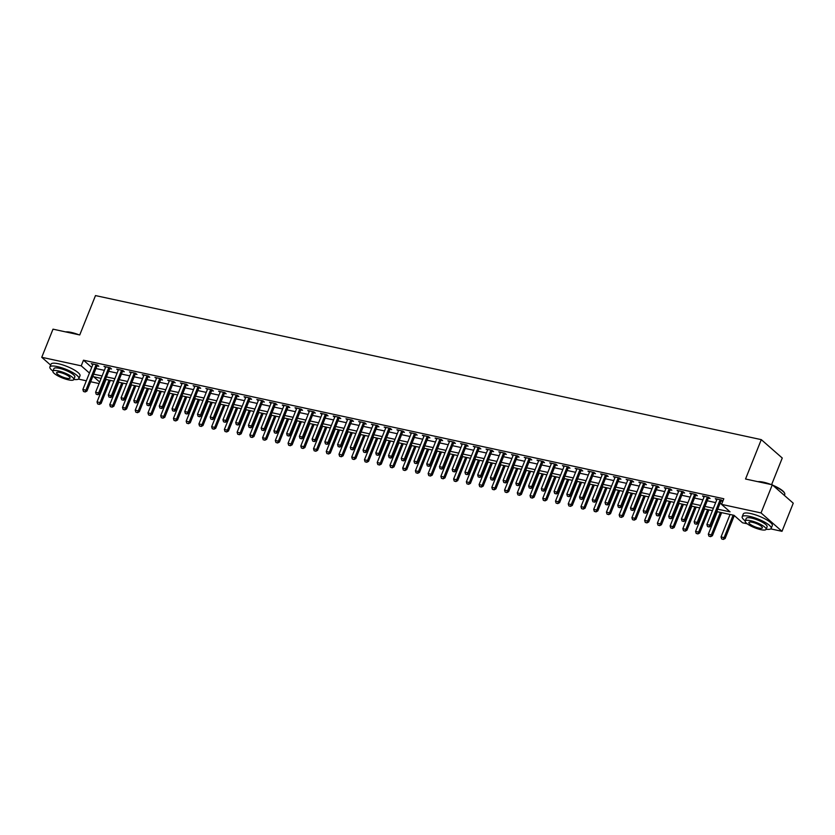 <?xml version="1.0" encoding="UTF-8"?>
<svg xmlns="http://www.w3.org/2000/svg" width="835" height="835" viewBox="0 0 835 835"><rect width="100%" height="100%" fill="white"/><g stroke="black" fill="none" stroke-linecap="round" stroke-linejoin="round"><path stroke-width="1.25" d="M771.603 484.655L782.259 458.029L761.29 439.638L95.493 295.58L79.743 334.95L53.002 329.167L41.75 357.296L81.225 365.834L89.449 373.047M761.29 439.638L745.54 479.008L772.291 484.801L793.25 503.192L781.998 531.321L770.736 528.879M747.231 523.795L742.524 522.783L734.017 515.32L716.764 511.584M99.083 383.557L90.671 381.741M86.339 380.802L78.448 379.09M717.724 509.173L730.061 511.845L721.555 504.382L723.809 498.756L83.479 360.209L91.693 367.421M95.952 368.527L104.365 370.343M108.686 371.283L117.098 373.099M121.419 374.038L129.832 375.854M134.153 376.794L142.566 378.61M146.887 379.549L155.3 381.365M159.631 382.305L168.033 384.121M172.365 385.06L180.777 386.876M185.099 387.816L193.511 389.632M197.832 390.571L206.245 392.387M210.566 393.327L218.979 395.143M223.3 396.082L231.712 397.898M236.034 398.838L244.446 400.654M248.778 401.593L257.18 403.409M261.512 404.349L269.924 406.165M274.245 407.104L282.658 408.92M286.979 409.86L295.392 411.676M299.713 412.615L308.125 414.431M312.447 415.371L320.859 417.187M325.18 418.126L333.593 419.942M337.924 420.882L346.327 422.698M350.658 423.637L359.071 425.453M363.392 426.393L371.805 428.209M376.126 429.148L384.538 430.964M388.859 431.904L397.272 433.72M401.593 434.659L410.006 436.475M414.327 437.415L422.74 439.231M427.071 440.17L435.473 441.986M439.805 442.926L448.218 444.742M452.539 445.681L460.951 447.497M465.272 448.437L473.685 450.253M478.006 451.192L486.419 453.008M490.74 453.948L499.153 455.764M503.474 456.703L511.886 458.519M516.218 459.459L524.62 461.275M528.952 462.214L537.364 464.03M541.685 464.97L550.098 466.786M554.419 467.725L562.832 469.541M567.153 470.481L575.566 472.297M579.887 473.236L588.299 475.052M592.62 475.992L601.033 477.808M605.365 478.747L613.767 480.563M618.098 481.503L626.511 483.319M630.832 484.258L639.245 486.074M643.566 487.014L651.978 488.83M656.3 489.769L664.712 491.585M669.033 492.525L677.446 494.341M681.767 495.28L690.18 497.096M694.511 498.036L702.913 499.852M707.245 500.791L715.658 502.607M719.979 503.547L721.743 503.933M721.127 500.896L722.807 501.261L721.409 500.019L715.292 498.693L716.722 499.946M708.393 498.14L710.084 498.505L708.664 497.263L702.559 495.938L703.989 497.19M695.649 495.385L697.35 495.75L695.931 494.508L689.825 493.182L691.255 494.435M682.915 492.629L684.616 492.994L683.197 491.752L677.091 490.427L678.521 491.679M670.181 489.874L671.883 490.239L670.463 488.997L664.347 487.671L665.777 488.924M657.448 487.118L659.149 487.483L657.729 486.241L651.613 484.916L653.179 485.803M644.714 484.363L646.405 484.728L644.996 483.486L638.879 482.16L640.445 483.048M631.98 481.607L633.671 481.972L632.262 480.73L626.146 479.405L627.711 480.292M619.246 478.852L620.937 479.217L619.518 477.975L613.412 476.649L614.967 477.536M606.502 476.096L608.204 476.461L606.784 475.219L600.678 473.894L602.108 475.146M593.769 473.341L595.47 473.706L594.05 472.464L587.944 471.138L589.5 472.025M581.035 470.585L582.736 470.95L581.317 469.708L575.2 468.383L576.766 469.27M568.301 467.83L570.002 468.195L568.583 466.953L562.466 465.627L564.032 466.514M555.567 465.074L557.258 465.439L555.849 464.197L549.733 462.872L551.298 463.759M542.834 462.319L544.524 462.684L543.115 461.442L536.999 460.116L538.565 461.003M530.1 459.563L531.791 459.928L530.371 458.686L524.265 457.361L525.82 458.248M517.356 456.808L519.057 457.173L517.637 455.931L511.531 454.605L513.087 455.492M504.622 454.052L506.323 454.417L504.904 453.175L498.798 451.85L500.353 452.737M491.888 451.297L493.589 451.662L492.17 450.42L486.053 449.094L487.619 449.981M479.154 448.541L480.856 448.906L479.436 447.664L473.32 446.339L474.885 447.226M466.421 445.786L468.111 446.151L466.702 444.909L460.586 443.583L462.152 444.47M453.687 443.03L455.378 443.395L453.969 442.153L447.852 440.828L449.418 441.715M440.943 440.275L442.644 440.64L441.224 439.398L435.118 438.072L436.674 438.949M428.209 437.519L429.91 437.884L428.491 436.642L422.385 435.317L423.94 436.194M415.475 434.764L417.176 435.129L415.757 433.887L409.651 432.561L411.206 433.438M402.741 432.008L404.443 432.373L403.023 431.131L396.907 429.806L398.472 430.683M390.008 429.253L391.709 429.618L390.289 428.376L384.173 427.05L385.739 427.927M377.274 426.497L378.965 426.862L377.556 425.62L371.439 424.295L373.005 425.172M364.54 423.742L366.231 424.107L364.822 422.865L358.706 421.539L360.271 422.416M351.796 420.986L353.497 421.351L352.078 420.109L345.972 418.784L347.402 420.026M339.062 418.231L340.764 418.596L339.344 417.354L333.238 416.028L334.668 417.27M326.328 415.475L328.03 415.84L326.61 414.598L320.494 413.273L321.934 414.515M313.595 412.72L315.296 413.085L313.877 411.843L307.76 410.517L309.19 411.759M300.861 409.964L302.562 410.329L301.143 409.087L295.026 407.762L296.456 409.004M288.127 407.209L289.818 407.574L288.409 406.332L282.293 405.006L283.723 406.248M275.393 404.453L277.084 404.818L275.675 403.576L269.559 402.251L270.989 403.493M262.649 401.698L264.351 402.063L262.931 400.821L256.825 399.495L258.255 400.737M249.915 398.942L251.617 399.307L250.197 398.065L244.091 396.74L245.521 397.982M237.182 396.187L238.883 396.552L237.464 395.31L231.347 393.984L232.788 395.226M224.448 393.431L226.149 393.796L224.73 392.554L218.613 391.229L220.179 392.106M211.714 390.676L213.416 391.041L211.996 389.799L205.88 388.473L207.445 389.35M198.98 387.92L200.671 388.285L199.262 387.043L193.146 385.718L194.712 386.595M186.247 385.165L187.938 385.53L186.529 384.288L180.412 382.962L181.978 383.839M173.503 382.409L175.204 382.774L173.784 381.532L167.678 380.207L169.234 381.084M160.769 379.654L162.47 380.019L161.051 378.777L154.945 377.451L156.5 378.328M148.035 376.898L149.736 377.263L148.317 376.021L142.201 374.696L143.766 375.573M135.301 374.143L137.003 374.508L135.583 373.266L129.467 371.94L131.032 372.817M122.568 371.387L124.269 371.752L122.849 370.51L116.733 369.185L118.299 370.062M109.834 368.632L111.525 368.997L110.116 367.755L103.999 366.429L105.565 367.306M97.1 365.876L98.791 366.241L97.382 364.999L91.265 363.674L92.821 364.551M772.291 484.801L761.04 512.93L781.998 531.321M50.632 365.093L41.75 357.296M83.479 360.209L81.225 365.834M721.555 504.382L761.04 512.93M93.697 374.153L102.11 375.969M106.431 376.909L114.844 378.725M119.175 379.664L127.578 381.48M131.909 382.42L140.322 384.236M144.643 385.175L153.055 386.991M157.377 387.931L165.789 389.747M170.11 390.686L178.523 392.502M182.844 393.442L191.257 395.258M195.578 396.197L203.99 398.013M208.322 398.953L216.724 400.769M221.056 401.708L229.468 403.524M233.79 404.464L242.202 406.28M246.523 407.219L254.936 409.035M259.257 409.975L267.67 411.791M271.991 412.73L280.403 414.546M284.725 415.486L293.137 417.302M297.469 418.241L305.871 420.057M310.202 420.997L318.615 422.813M322.936 423.752L331.349 425.568M335.67 426.508L344.083 428.324M348.404 429.263L356.816 431.079M361.137 432.019L369.55 433.835M373.871 434.774L382.284 436.59M386.615 437.53L395.018 439.346M399.349 440.285L407.762 442.101M412.083 443.041L420.496 444.857M424.817 445.796L433.229 447.612M437.55 448.552L445.963 450.368M450.284 451.307L458.697 453.123M463.018 454.063L471.431 455.879M475.762 456.818L484.164 458.634M488.496 459.574L496.908 461.39M501.23 462.329L509.642 464.145M513.963 465.085L522.376 466.901M526.697 467.84L535.11 469.656M539.431 470.596L547.843 472.412M552.165 473.351L560.577 475.167M564.909 476.107L573.311 477.923M577.643 478.862L586.055 480.678M590.376 481.618L598.789 483.434M603.11 484.373L611.523 486.189M615.844 487.129L624.256 488.945M628.578 489.884L636.99 491.7M641.311 492.64L649.724 494.456M654.055 495.395L662.458 497.211M666.789 498.151L675.202 499.967M679.523 500.906L687.936 502.722M692.257 503.662L700.669 505.478M704.99 506.417L713.403 508.233M101.15 378.391L93.697 376.773L99.689 382.033M712.443 510.655L704.03 508.828M699.699 507.899L691.297 506.073M686.965 505.144L678.552 503.317M674.231 502.388L665.819 500.562M661.497 499.633L653.085 497.806M648.764 496.877L640.351 495.051M636.03 494.122L627.617 492.295M623.296 491.366L614.884 489.54M610.552 488.611L602.15 486.784M597.818 485.855L589.406 484.029M585.084 483.1L576.672 481.273M572.351 480.344L563.938 478.518M559.617 477.589L551.204 475.762M546.883 474.833L538.471 473.007M534.149 472.078L525.737 470.251M521.405 469.322L513.003 467.496M508.672 466.567L500.259 464.74M495.938 463.811L487.525 461.985M483.204 461.056L474.791 459.229M470.47 458.3L462.058 456.474M457.737 455.545L449.324 453.718M445.003 452.789L436.59 450.963M432.259 450.034L423.856 448.207M419.525 447.278L411.112 445.452M406.791 444.523L398.378 442.696M394.057 441.767L385.645 439.941M381.324 439.012L372.911 437.185M368.59 436.256L360.177 434.43M355.856 433.501L347.443 431.674M343.112 430.745L334.71 428.919M330.378 427.99L321.966 426.163M317.644 425.234L309.232 423.408M304.911 422.479L296.498 420.652M292.177 419.723L283.764 417.897M279.443 416.968L271.031 415.141M266.709 414.212L258.297 412.386M253.965 411.457L245.563 409.63M241.231 408.701L232.819 406.875M228.498 405.946L220.085 404.119M215.764 403.19L207.351 401.364M203.03 400.435L194.618 398.608M190.296 397.679L181.884 395.853M177.563 394.924L169.15 393.097M164.819 392.168L156.416 390.342M152.085 389.413L143.672 387.586M139.351 386.657L130.938 384.831M126.617 383.902L118.205 382.075M113.884 381.146L105.471 379.32M707.495 526.509L709.197 526.989L707.495 526.509L706.89 524.516L716.795 499.758A1.252 0.992 -48.7 0 0 716.879 499.413L716.921 499.048M720.271 499.768L720.031 500.092A1.252 0.992 -48.7 0 0 719.853 500.426L709.948 525.173L710.971 526.071L709.197 526.989M721.628 500.207L721.054 500.99A1.252 0.992 -48.7 0 0 720.866 501.313L710.971 526.071M706.89 524.516L709.948 525.173L709.03 526.843M730.051 514.464L721.054 536.947L724.112 537.604L733.109 515.122M723.193 539.274L721.659 538.94L723.36 539.42L724.112 537.604L725.135 538.502L734.309 515.571M721.054 536.947L721.659 538.94M723.36 539.42L725.135 538.502M694.762 523.754L696.463 524.234L694.762 523.754L694.156 521.76L704.062 497.002A1.252 0.992 -48.7 0 0 704.145 496.658L704.187 496.293M707.537 497.013L707.297 497.336A1.252 0.992 -48.7 0 0 707.109 497.67L697.215 522.418L698.237 523.315L696.463 524.234M708.894 497.451L708.32 498.234A1.252 0.992 -48.7 0 0 708.132 498.558L698.237 523.315M694.156 521.76L697.215 522.418L696.286 524.088M682.028 520.998L683.729 521.478L682.028 520.998L681.423 519.005L691.328 494.247A1.252 0.992 -48.7 0 0 691.411 493.902L691.453 493.537M694.803 494.257L694.563 494.581A1.252 0.992 -48.7 0 0 694.376 494.915L684.481 519.662L685.504 520.56L683.729 521.478M696.15 494.696L695.586 495.479A1.252 0.992 -48.7 0 0 695.398 495.802L685.504 520.56M681.423 519.005L684.481 519.662L683.552 521.332M669.294 518.243L670.985 518.723L669.294 518.243L668.689 516.249L678.584 491.491A1.252 0.992 -48.7 0 0 678.678 491.147L678.719 490.782M682.059 491.502L681.83 491.825A1.252 0.992 -48.7 0 0 681.642 492.159L671.747 516.907L672.759 517.804L670.985 518.723M683.416 491.94L682.853 492.723A1.252 0.992 -48.7 0 0 682.665 493.047L672.759 517.804M668.689 516.249L671.747 516.907L670.818 518.577M717.317 511.709L708.32 534.191L711.378 534.849L720.375 512.366M710.46 536.519L708.925 536.185L710.627 536.665L711.378 534.849L712.401 535.746L721.638 512.638M708.32 534.191L708.925 536.185M710.627 536.665L712.401 535.746M704.583 508.953L695.586 531.436L698.644 532.093L707.631 509.611M697.716 533.763L696.192 533.429L697.893 533.909L698.644 532.093L699.667 532.991L708.905 509.882M695.586 531.436L696.192 533.429M697.893 533.909L699.667 532.991M691.839 506.198L682.853 528.68L685.911 529.338L694.897 506.855M684.982 531.008L683.458 530.674L685.159 531.154L685.911 529.338L686.934 530.235L696.171 507.127M682.853 528.68L683.458 530.674M685.159 531.154L686.934 530.235M656.56 515.487L658.251 515.967L656.56 515.487L655.955 513.494L665.85 488.736A1.252 0.992 -48.7 0 0 665.944 488.392L665.975 488.026M669.326 488.746L669.096 489.07A1.252 0.992 -48.7 0 0 668.908 489.404L659.013 514.151L660.026 515.049L658.251 515.967M670.682 489.185L670.108 489.968A1.252 0.992 -48.7 0 0 669.931 490.291L660.026 515.049M655.955 513.494L659.013 514.151L658.084 515.821M679.106 503.442L670.119 525.925L673.177 526.582L682.164 504.1M672.248 528.252L670.724 527.918L672.415 528.398L673.177 526.582L674.189 527.48L683.437 504.371M670.119 525.925L670.724 527.918M672.415 528.398L674.189 527.48M757.94 481.691A15.249 3.726 21.8 0 1 763.482 482.202A15.249 3.726 21.8 0 1 771.133 484.55M772.74 485.198A15.249 3.726 21.8 0 1 784.441 492.869A15.249 3.726 21.8 0 1 784.535 493.088M784.368 495.395L784.764 494.404A15.625 3.82 -158.2 0 0 784.649 493.318A15.625 3.82 -158.2 0 0 773.398 485.772M769.244 484.143A15.625 3.82 -158.2 0 0 763.18 482.39A15.625 3.82 -158.2 0 0 758.441 481.805M766.123 529.213A15.625 3.82 -158.2 0 0 771.175 528.378A15.625 3.82 -158.2 0 0 764.662 522.136A15.625 3.82 -158.2 0 0 749.59 516.364A15.625 3.82 -158.2 0 0 742.169 516.781A15.625 3.82 -158.2 0 0 745.248 520.863M771.175 528.378L772.302 525.57A15.625 3.82 -158.2 0 0 765.789 519.318A15.625 3.82 -158.2 0 0 750.717 513.546A15.625 3.82 -158.2 0 0 743.296 513.963L742.169 516.781M745.196 520.988L746.229 518.399A11.241 2.745 21.8 0 1 751.573 518.107A11.241 2.745 21.8 0 1 762.418 522.261A11.241 2.745 21.8 0 1 767.115 526.749L766.081 529.338A11.241 2.745 -158.2 0 0 761.384 524.839A11.241 2.745 -158.2 0 0 750.54 520.696A11.241 2.745 -158.2 0 0 745.196 520.988A11.241 2.745 -158.2 0 0 749.882 525.486A11.241 2.745 -158.2 0 0 760.737 529.64A11.241 2.745 -158.2 0 0 766.081 529.338M752.345 522.282A7.244 1.774 -158.2 0 0 748.901 522.47A7.244 1.774 -158.2 0 0 751.928 525.372A7.244 1.774 -158.2 0 0 758.921 528.044A7.244 1.774 -158.2 0 0 762.365 527.856A7.244 1.774 -158.2 0 0 759.339 524.954A7.244 1.774 -158.2 0 0 752.345 522.282M65.652 331.902A15.249 3.726 21.8 0 1 71.194 332.403A15.249 3.726 21.8 0 1 78.845 334.762M76.956 334.355A15.625 3.82 -158.2 0 0 70.891 332.601A15.625 3.82 -158.2 0 0 66.153 332.017M73.835 379.424A15.625 3.82 -158.2 0 0 78.887 378.589A15.625 3.82 -158.2 0 0 72.374 372.337A15.625 3.82 -158.2 0 0 57.302 366.575A15.625 3.82 -158.2 0 0 49.881 366.983A15.625 3.82 -158.2 0 0 52.96 371.074M78.887 378.589L80.014 375.771A15.625 3.82 -158.2 0 0 73.501 369.529A15.625 3.82 -158.2 0 0 58.419 363.757A15.625 3.82 -158.2 0 0 51.008 364.175L49.881 366.983M52.908 371.199L53.941 368.611A11.241 2.745 21.8 0 1 59.285 368.308A11.241 2.745 21.8 0 1 70.13 372.462A11.241 2.745 21.8 0 1 74.826 376.961L73.793 379.549A11.241 2.745 -158.2 0 0 69.096 375.051A11.241 2.745 -158.2 0 0 58.252 370.897A11.241 2.745 -158.2 0 0 52.908 371.199A11.241 2.745 -158.2 0 0 57.594 375.698A11.241 2.745 -158.2 0 0 68.449 379.852A11.241 2.745 -158.2 0 0 73.793 379.549M60.057 372.493A7.244 1.774 -158.2 0 0 56.613 372.681A7.244 1.774 -158.2 0 0 59.64 375.583A7.244 1.774 -158.2 0 0 66.633 378.255A7.244 1.774 -158.2 0 0 70.077 378.067A7.244 1.774 -158.2 0 0 67.05 375.166A7.244 1.774 -158.2 0 0 60.057 372.493M643.816 512.732L645.518 513.212L643.816 512.732L643.221 510.738L653.116 485.98A1.252 0.992 -48.7 0 0 653.21 485.636L653.241 485.271M656.592 485.991L656.362 486.314A1.252 0.992 -48.7 0 0 656.174 486.648L646.269 511.396L647.292 512.293L645.518 513.212M657.949 486.429L657.375 487.212A1.252 0.992 -48.7 0 0 657.197 487.536L647.292 512.293M643.221 510.738L646.269 511.396L645.351 513.066M631.083 509.976L632.784 510.456L631.083 509.976L630.477 507.983L640.382 483.225A1.252 0.992 -48.7 0 0 640.466 482.88L640.508 482.515M643.858 483.235L643.618 483.559A1.252 0.992 -48.7 0 0 643.441 483.893L633.535 508.64L634.558 509.538L632.784 510.456M645.215 483.674L644.641 484.457A1.252 0.992 -48.7 0 0 644.453 484.78L634.558 509.538M630.477 507.983L633.535 508.64L632.617 510.31M618.349 507.221L620.05 507.701L618.349 507.221L617.743 505.227L627.649 480.469A1.252 0.992 -48.7 0 0 627.732 480.125L627.774 479.76M631.124 480.48L630.884 480.803A1.252 0.992 -48.7 0 0 630.707 481.137L620.802 505.885L621.824 506.782L620.05 507.701M632.481 480.918L631.907 481.701A1.252 0.992 -48.7 0 0 631.719 482.025L621.824 506.782M617.743 505.227L620.802 505.885L619.883 507.555M605.615 504.465L607.316 504.945L605.615 504.465L605.01 502.472L614.915 477.714A1.252 0.992 -48.7 0 0 614.998 477.37L615.04 477.004M618.391 477.724L618.15 478.048A1.252 0.992 -48.7 0 0 617.963 478.382L608.068 503.129L609.091 504.027L607.316 504.945M619.747 478.163L619.173 478.946A1.252 0.992 -48.7 0 0 618.985 479.269L609.091 504.027M605.01 502.472L608.068 503.129L607.139 504.799M592.881 501.71L594.583 502.19L592.881 501.71L592.276 499.716L602.181 474.958A1.252 0.992 -48.7 0 0 602.265 474.614L602.306 474.249M605.657 474.969L605.417 475.292A1.252 0.992 -48.7 0 0 605.229 475.626L595.334 500.374L596.357 501.271L594.583 502.19M607.003 475.407L606.44 476.19A1.252 0.992 -48.7 0 0 606.252 476.514L596.357 501.271M592.276 499.716L595.334 500.374L594.405 502.044M666.372 500.687L657.385 523.169L660.443 523.827L669.43 501.344M659.514 525.497L657.99 525.163L659.681 525.643L660.443 523.827L661.456 524.724L670.693 501.616M657.385 523.169L657.99 525.163M659.681 525.643L661.456 524.724M653.638 497.931L644.651 520.414L647.699 521.071L656.696 498.589M646.781 522.741L645.246 522.407L646.948 522.887L647.699 521.071L648.722 521.969L657.959 498.86M644.651 520.414L645.246 522.407M646.948 522.887L648.722 521.969M640.904 495.176L631.907 517.658L634.965 518.316L643.962 495.833M634.047 519.986L632.512 519.652L634.214 520.132L634.965 518.316L635.988 519.213L645.225 496.105M631.907 517.658L632.512 519.652M634.214 520.132L635.988 519.213M628.171 492.42L619.173 514.903L622.232 515.56L631.229 493.078M621.313 517.23L619.779 516.896L621.48 517.376L622.232 515.56L623.254 516.458L632.492 493.349M619.173 514.903L619.779 516.896M621.48 517.376L623.254 516.458M615.437 489.665L606.44 512.147L609.498 512.805L618.484 490.322M608.569 514.475L607.045 514.141L608.746 514.621L609.498 512.805L610.521 513.702L619.758 490.594M606.44 512.147L607.045 514.141M608.746 514.621L610.521 513.702M580.148 498.954L581.838 499.434L580.148 498.954L579.542 496.961L589.437 472.203A1.252 0.992 -48.7 0 0 589.531 471.858L589.573 471.493M592.913 472.213L592.683 472.537A1.252 0.992 -48.7 0 0 592.495 472.871L582.6 497.618L583.613 498.516L581.838 499.434M594.269 472.652L593.706 473.435A1.252 0.992 -48.7 0 0 593.518 473.758L583.613 498.516M579.542 496.961L582.6 497.618L581.671 499.288M602.693 486.909L593.706 509.392L596.764 510.049L605.751 487.567M595.835 511.719L594.311 511.385L596.013 511.865L596.764 510.049L597.787 510.947L607.024 487.838M593.706 509.392L594.311 511.385M596.013 511.865L597.787 510.947M567.414 496.199L569.105 496.679L567.414 496.199L566.808 494.205L576.703 469.447A1.252 0.992 -48.7 0 0 576.797 469.103L576.828 468.738M580.179 469.458L579.949 469.781A1.252 0.992 -48.7 0 0 579.761 470.115L569.867 494.863L570.879 495.76L569.105 496.679M581.536 469.896L580.962 470.679A1.252 0.992 -48.7 0 0 580.784 471.003L570.879 495.76M566.808 494.205L569.867 494.863L568.938 496.533M589.959 484.154L580.972 506.636L584.03 507.294L593.017 484.811M583.101 508.964L581.577 508.63L583.268 509.11L584.03 507.294L585.043 508.191L594.29 485.083M580.972 506.636L581.577 508.63M583.268 509.11L585.043 508.191M554.67 493.443L556.371 493.923L554.67 493.443L554.075 491.45L563.969 466.692A1.252 0.992 -48.7 0 0 564.063 466.347L564.095 465.982M567.445 466.702L567.216 467.026A1.252 0.992 -48.7 0 0 567.028 467.36L557.122 492.107L558.145 493.005L556.371 493.923M568.802 467.141L568.228 467.924A1.252 0.992 -48.7 0 0 568.05 468.247L558.145 493.005M554.075 491.45L557.122 492.107L556.204 493.777M577.225 481.398L568.238 503.881L571.297 504.538L580.283 482.056M570.368 506.208L568.844 505.874L570.535 506.354L571.297 504.538L572.309 505.436L581.546 482.327M568.238 503.881L568.844 505.874M570.535 506.354L572.309 505.436M541.936 490.688L543.637 491.168L541.936 490.688L541.33 488.694L551.236 463.936A1.252 0.992 -48.7 0 0 551.319 463.592L551.361 463.227M554.711 463.947L554.471 464.27A1.252 0.992 -48.7 0 0 554.294 464.604L544.389 489.352L545.412 490.249L543.637 491.168M556.068 464.385L555.494 465.168A1.252 0.992 -48.7 0 0 555.306 465.492L545.412 490.249M541.33 488.694L544.389 489.352L543.47 491.022M564.491 478.643L555.505 501.125L558.552 501.783L567.549 479.3M557.634 503.453L556.1 503.119L557.801 503.599L558.552 501.783L559.575 502.68L568.812 479.572M555.505 501.125L556.1 503.119M557.801 503.599L559.575 502.68M529.202 487.932L530.903 488.412L529.202 487.932L528.597 485.939L538.502 461.181A1.252 0.992 -48.7 0 0 538.585 460.836L538.627 460.471M541.978 461.191L541.738 461.515A1.252 0.992 -48.7 0 0 541.56 461.849L531.655 486.596L532.678 487.494L530.903 488.412M543.334 461.63L542.76 462.413A1.252 0.992 -48.7 0 0 542.573 462.736L532.678 487.494M528.597 485.939L531.655 486.596L530.736 488.266M551.758 475.887L542.76 498.37L545.819 499.027L554.816 476.545M544.9 500.697L543.366 500.363L545.067 500.843L545.819 499.027L546.841 499.925L556.079 476.816M542.76 498.37L543.366 500.363M545.067 500.843L546.841 499.925M516.468 485.177L518.17 485.657L516.468 485.177L515.863 483.183L525.768 458.425A1.252 0.992 -48.7 0 0 525.852 458.081L525.893 457.716M529.244 458.436L529.004 458.759A1.252 0.992 -48.7 0 0 528.816 459.093L518.921 483.841L519.944 484.738L518.17 485.657M530.601 458.874L530.027 459.657A1.252 0.992 -48.7 0 0 529.839 459.981L519.944 484.738M515.863 483.183L518.921 483.841L517.992 485.511M539.024 473.132L530.027 495.614L533.085 496.272L542.082 473.789M532.166 497.942L530.632 497.608L532.333 498.088L533.085 496.272L534.108 497.169L543.345 474.061M530.027 495.614L530.632 497.608M532.333 498.088L534.108 497.169M503.735 482.421L505.436 482.901L503.735 482.421L503.129 480.428L513.034 455.67A1.252 0.992 -48.7 0 0 513.118 455.325L513.16 454.96M516.51 455.68L516.27 456.004A1.252 0.992 -48.7 0 0 516.082 456.338L506.187 481.085L507.21 481.983L505.436 482.901M517.857 456.119L517.293 456.902A1.252 0.992 -48.7 0 0 517.105 457.225L507.21 481.983M503.129 480.428L506.187 481.085L505.258 482.755M491.001 479.666L492.692 480.146L491.001 479.666L490.395 477.672L500.29 452.914A1.252 0.992 -48.7 0 0 500.384 452.57L500.426 452.205M503.766 452.925L503.536 453.248A1.252 0.992 -48.7 0 0 503.348 453.582L493.454 478.33L494.466 479.227L492.692 480.146M505.123 453.363L504.559 454.146A1.252 0.992 -48.7 0 0 504.371 454.47L494.466 479.227M490.395 477.672L493.454 478.33L492.525 480M478.267 476.91L479.958 477.39L478.267 476.91L477.662 474.917L487.556 450.159A1.252 0.992 -48.7 0 0 487.65 449.814L487.682 449.449M491.032 450.169L490.803 450.493A1.252 0.992 -48.7 0 0 490.615 450.827L480.72 475.574L481.732 476.472L479.958 477.39M492.389 450.608L491.815 451.391A1.252 0.992 -48.7 0 0 491.638 451.714L481.732 476.472M477.662 474.917L480.72 475.574L479.791 477.244M465.523 474.155L467.224 474.635L465.523 474.155L464.928 472.161L474.823 447.403A1.252 0.992 -48.7 0 0 474.917 447.059L474.948 446.694M478.298 447.414L478.069 447.737A1.252 0.992 -48.7 0 0 477.881 448.071L467.976 472.819L468.999 473.716L467.224 474.635M479.655 447.852L479.081 448.635A1.252 0.992 -48.7 0 0 478.904 448.959L468.999 473.716M464.928 472.161L467.976 472.819L467.057 474.489M452.789 471.399L454.49 471.879L452.789 471.399L452.184 469.406L462.089 444.648A1.252 0.992 -48.7 0 0 462.173 444.303L462.214 443.938M465.565 444.658L465.325 444.982A1.252 0.992 -48.7 0 0 465.147 445.316L455.242 470.063L456.265 470.961L454.49 471.879M466.922 445.097L466.347 445.88A1.252 0.992 -48.7 0 0 466.16 446.203L456.265 470.961M452.184 469.406L455.242 470.063L454.323 471.733M440.055 468.644L441.757 469.124L440.055 468.644L439.45 466.65L449.355 441.892A1.252 0.992 -48.7 0 0 449.439 441.548L449.48 441.183M452.831 441.903L452.591 442.226A1.252 0.992 -48.7 0 0 452.413 442.56L442.508 467.308L443.531 468.205L441.757 469.124M454.188 442.341L453.614 443.124A1.252 0.992 -48.7 0 0 453.426 443.448L443.531 468.205M439.45 466.65L442.508 467.308L441.59 468.978M427.322 465.888L429.023 466.368L427.322 465.888L426.716 463.895L436.621 439.137A1.252 0.992 -48.7 0 0 436.705 438.792L436.747 438.427M440.097 439.147L439.857 439.471A1.252 0.992 -48.7 0 0 439.669 439.805L429.774 464.552L430.797 465.45L429.023 466.368M441.444 439.586L440.88 440.369A1.252 0.992 -48.7 0 0 440.692 440.692L430.797 465.45M426.716 463.895L429.774 464.552L428.846 466.222M414.588 463.133L416.289 463.613L414.588 463.133L413.983 461.139L423.888 436.381A1.252 0.992 -48.7 0 0 423.971 436.037L424.013 435.672M427.363 436.392L427.123 436.715A1.252 0.992 -48.7 0 0 426.935 437.049L417.041 461.797L418.064 462.694L416.289 463.613M428.71 436.83L428.146 437.613A1.252 0.992 -48.7 0 0 427.958 437.937L418.064 462.694M413.983 461.139L417.041 461.797L416.112 463.467M401.854 460.377L403.545 460.857L401.854 460.377L401.249 458.384L411.144 433.626A1.252 0.992 -48.7 0 0 411.237 433.281L411.279 432.916M414.619 433.636L414.39 433.96A1.252 0.992 -48.7 0 0 414.202 434.294L404.307 459.041L405.319 459.939L403.545 460.857M415.976 434.075L415.412 434.858A1.252 0.992 -48.7 0 0 415.225 435.181L405.319 459.939M401.249 458.384L404.307 459.041L403.378 460.711M389.12 457.622L390.811 458.102L389.12 457.622L388.515 455.628L398.41 430.87A1.252 0.992 -48.7 0 0 398.504 430.526L398.535 430.161M401.885 430.881L401.656 431.204A1.252 0.992 -48.7 0 0 401.468 431.538L391.573 456.286L392.586 457.183L390.811 458.102M403.242 431.319L402.668 432.102A1.252 0.992 -48.7 0 0 402.491 432.426L392.586 457.183M388.515 455.628L391.573 456.286L390.644 457.956M376.376 454.866L378.078 455.346L376.376 454.866L375.781 452.873L385.676 428.115A1.252 0.992 -48.7 0 0 385.77 427.77L385.801 427.405M389.152 428.125L388.922 428.449A1.252 0.992 -48.7 0 0 388.734 428.783L378.829 453.53L379.852 454.428L378.078 455.346M390.509 428.564L389.935 429.347A1.252 0.992 -48.7 0 0 389.757 429.67L379.852 454.428M375.781 452.873L378.829 453.53L377.911 455.2M363.642 452.111L365.344 452.591L363.642 452.111L363.037 450.117L372.942 425.359A1.252 0.992 -48.7 0 0 373.026 425.015L373.068 424.65M376.418 425.37L376.178 425.693A1.252 0.992 -48.7 0 0 376 426.027L366.095 450.775L367.118 451.672L365.344 452.591M377.775 425.808L377.201 426.591A1.252 0.992 -48.7 0 0 377.013 426.915L367.118 451.672M363.037 450.117L366.095 450.775L365.177 452.445M350.909 449.355L352.61 449.835L350.909 449.355L350.303 447.362L360.209 422.604A1.252 0.992 -48.7 0 0 360.292 422.26L360.334 421.894M363.684 422.614L363.444 422.938A1.252 0.992 -48.7 0 0 363.267 423.272L353.362 448.019L354.384 448.917L352.61 449.835M365.041 423.053L364.467 423.836A1.252 0.992 -48.7 0 0 364.279 424.159L354.384 448.917M350.303 447.362L353.362 448.019L352.443 449.689M338.175 446.6L339.876 447.08L338.175 446.6L337.57 444.606L347.475 419.848A1.252 0.992 -48.7 0 0 347.558 419.504L347.6 419.139M350.95 419.859L350.71 420.182A1.252 0.992 -48.7 0 0 350.523 420.516L340.628 445.264L341.651 446.161L339.876 447.08M352.297 420.297L351.733 421.08A1.252 0.992 -48.7 0 0 351.545 421.404L341.651 446.161M337.57 444.606L340.628 445.264L339.699 446.934M325.441 443.844L327.143 444.324L325.441 443.844L324.836 441.851L334.731 417.093A1.252 0.992 -48.7 0 0 334.825 416.748L334.866 416.383M338.217 417.103L337.977 417.427A1.252 0.992 -48.7 0 0 337.789 417.761L327.894 442.508L328.917 443.406L327.143 444.324M339.563 417.542L339 418.325A1.252 0.992 -48.7 0 0 338.812 418.648L328.917 443.406M324.836 441.851L327.894 442.508L326.965 444.178M312.708 441.089L314.398 441.569L312.708 441.089L312.102 439.095L321.997 414.337A1.252 0.992 -48.7 0 0 322.091 413.993L322.133 413.628M325.473 414.348L325.243 414.671A1.252 0.992 -48.7 0 0 325.055 415.005L315.16 439.753L316.173 440.65L314.398 441.569M326.829 414.786L326.266 415.569A1.252 0.992 -48.7 0 0 326.078 415.893L316.173 440.65M312.102 439.095L315.16 439.753L314.231 441.423M299.974 438.333L301.665 438.813L299.974 438.333L299.368 436.34L309.263 411.582A1.252 0.992 -48.7 0 0 309.357 411.237L309.388 410.872M312.739 411.592L312.509 411.916A1.252 0.992 -48.7 0 0 312.321 412.25L302.427 436.997L303.439 437.895L301.665 438.813M314.096 412.031L313.522 412.814A1.252 0.992 -48.7 0 0 313.344 413.137L303.439 437.895M299.368 436.34L302.427 436.997L301.498 438.667M287.23 435.578L288.931 436.058L287.23 435.578L286.635 433.584L296.529 408.826A1.252 0.992 -48.7 0 0 296.623 408.482L296.655 408.117M300.005 408.837L299.775 409.16A1.252 0.992 -48.7 0 0 299.588 409.494L289.682 434.242L290.705 435.139L288.931 436.058M301.362 409.275L300.788 410.058A1.252 0.992 -48.7 0 0 300.61 410.382L290.705 435.139M286.635 433.584L289.682 434.242L288.764 435.912M526.29 470.376L517.293 492.859L520.351 493.516L529.338 471.034M519.422 495.186L517.898 494.852L519.6 495.332L520.351 493.516L521.374 494.414L530.611 471.305M517.293 492.859L517.898 494.852M519.6 495.332L521.374 494.414M513.546 467.621L504.559 490.103L507.617 490.761L516.604 468.278M506.688 492.431L505.165 492.097L506.866 492.577L507.617 490.761L508.64 491.658L517.877 468.55M504.559 490.103L505.165 492.097M506.866 492.577L508.64 491.658M500.812 464.865L491.825 487.348L494.884 488.005L503.87 465.523M493.955 489.675L492.431 489.341L494.122 489.821L494.884 488.005L495.896 488.903L505.144 465.794M491.825 487.348L492.431 489.341M494.122 489.821L495.896 488.903M488.078 462.11L479.092 484.592L482.15 485.25L491.137 462.767M481.221 486.92L479.697 486.586L481.388 487.066L482.15 485.25L483.162 486.147L492.399 463.039M479.092 484.592L479.697 486.586M481.388 487.066L483.162 486.147M475.345 459.354L466.358 481.837L469.406 482.494L478.403 460.012M468.487 484.164L466.953 483.83L468.654 484.31L469.406 482.494L470.429 483.392L479.666 460.283M466.358 481.837L466.953 483.83M468.654 484.31L470.429 483.392M462.611 456.599L453.614 479.081L456.672 479.739L465.669 457.256M455.753 481.409L454.219 481.075L455.92 481.555L456.672 479.739L457.695 480.636L466.932 457.528M453.614 479.081L454.219 481.075M455.92 481.555L457.695 480.636M449.877 453.843L440.88 476.326L443.938 476.983L452.935 454.501M443.02 478.653L441.485 478.319L443.187 478.799L443.938 476.983L444.961 477.881L454.198 454.772M440.88 476.326L441.485 478.319M443.187 478.799L444.961 477.881M437.143 451.088L428.146 473.57L431.204 474.228L440.191 451.745M430.275 475.898L428.752 475.564L430.453 476.044L431.204 474.228L432.227 475.125L441.464 452.017M428.146 473.57L428.752 475.564M430.453 476.044L432.227 475.125M424.399 448.332L415.412 470.815L418.471 471.472L427.457 448.99M417.542 473.142L416.018 472.808L417.719 473.288L418.471 471.472L419.483 472.37L428.731 449.261M415.412 470.815L416.018 472.808M417.719 473.288L419.483 472.37M411.665 445.577L402.679 468.059L405.737 468.717L414.724 446.234M404.808 470.387L403.284 470.053L404.975 470.533L405.737 468.717L406.749 469.614L415.997 446.506M402.679 468.059L403.284 470.053M404.975 470.533L406.749 469.614M398.932 442.821L389.945 465.293L393.003 465.961L401.99 443.479M392.074 467.631L390.55 467.297L392.241 467.777L393.003 465.961L394.016 466.859L403.253 443.75M389.945 465.293L390.55 467.297M392.241 467.777L394.016 466.859M386.198 440.066L377.211 462.538L380.259 463.206L389.256 440.723M379.34 464.876L377.806 464.542L379.507 465.022L380.259 463.206L381.282 464.103L390.519 440.995M377.211 462.538L377.806 464.542M379.507 465.022L381.282 464.103M373.464 437.31L364.467 459.782L367.525 460.45L376.522 437.968M366.607 462.12L365.072 461.786L366.774 462.266L367.525 460.45L368.548 461.348L377.785 438.239M364.467 459.782L365.072 461.786M366.774 462.266L368.548 461.348M360.73 434.555L351.733 457.027L354.791 457.695L363.789 435.212M353.873 459.365L352.339 459.031L354.04 459.511L354.791 457.695L355.814 458.592L365.052 435.484M351.733 457.027L352.339 459.031M354.04 459.511L355.814 458.592M347.997 431.799L339 454.271L342.058 454.939L351.044 432.457M341.129 456.609L339.605 456.275L341.306 456.755L342.058 454.939L343.081 455.837L352.318 432.728M339 454.271L339.605 456.275M341.306 456.755L343.081 455.837M335.252 429.044L326.266 451.516L329.324 452.184L338.311 429.701M328.395 453.854L326.871 453.52L328.572 454L329.324 452.184L330.336 453.081L339.584 429.973M326.266 451.516L326.871 453.52M328.572 454L330.336 453.081M322.519 426.288L313.532 448.76L316.59 449.428L325.577 426.946M315.661 451.098L314.137 450.764L315.828 451.244L316.59 449.428L317.603 450.326L326.85 427.217M313.532 448.76L314.137 450.764M315.828 451.244L317.603 450.326M309.785 423.533L300.798 446.005L303.846 446.673L312.843 424.19M302.928 448.343L301.404 448.009L303.095 448.489L303.846 446.673L304.869 447.57L314.106 424.462M300.798 446.005L301.404 448.009M303.095 448.489L304.869 447.57M274.496 432.822L276.197 433.302L274.496 432.822L273.89 430.829L283.796 406.071A1.252 0.992 -48.7 0 0 283.879 405.726L283.921 405.361M287.271 406.081L287.031 406.405A1.252 0.992 -48.7 0 0 286.854 406.739L276.949 431.486L277.971 432.384L276.197 433.302M288.628 406.52L288.054 407.303A1.252 0.992 -48.7 0 0 287.866 407.626L277.971 432.384M273.89 430.829L276.949 431.486L276.03 433.156M297.051 420.777L288.065 443.249L291.112 443.917L300.109 421.435M290.194 445.587L288.659 445.253L290.361 445.733L291.112 443.917L292.135 444.815L301.372 421.706M288.065 443.249L288.659 445.253M290.361 445.733L292.135 444.815M261.762 430.067L263.463 430.547L261.762 430.067L261.157 428.073L271.062 403.315A1.252 0.992 -48.7 0 0 271.145 402.971L271.187 402.606M274.538 403.326L274.298 403.649A1.252 0.992 -48.7 0 0 274.12 403.983L264.215 428.731L265.238 429.628L263.463 430.547M275.894 403.764L275.32 404.547A1.252 0.992 -48.7 0 0 275.132 404.871L265.238 429.628M261.157 428.073L264.215 428.731L263.296 430.401M284.317 418.022L275.32 440.494L278.379 441.162L287.376 418.679M277.46 442.832L275.926 442.498L277.627 442.978L278.379 441.162L279.401 442.059L288.639 418.951M275.32 440.494L275.926 442.498M277.627 442.978L279.401 442.059M249.028 427.311L250.73 427.791L249.028 427.311L248.423 425.318L258.328 400.56A1.252 0.992 -48.7 0 0 258.412 400.215L258.453 399.85M261.804 400.57L261.564 400.894A1.252 0.992 -48.7 0 0 261.376 401.228L251.481 425.975L252.504 426.873L250.73 427.791M263.15 401.009L262.587 401.792A1.252 0.992 -48.7 0 0 262.399 402.115L252.504 426.873M248.423 425.318L251.481 425.975L250.552 427.645M271.584 415.266L262.587 437.738L265.645 438.406L274.642 415.924M264.726 440.076L263.192 439.742L264.893 440.222L265.645 438.406L266.668 439.304L275.905 416.195M262.587 437.738L263.192 439.742M264.893 440.222L266.668 439.304M236.295 424.556L237.996 425.036L236.295 424.556L235.689 422.562L245.584 397.804A1.252 0.992 -48.7 0 0 245.678 397.46L245.72 397.095M249.07 397.815L248.83 398.138A1.252 0.992 -48.7 0 0 248.642 398.472L238.747 423.22L239.77 424.117L237.996 425.036M250.416 398.253L249.853 399.036A1.252 0.992 -48.7 0 0 249.665 399.36L239.77 424.117M235.689 422.562L238.747 423.22L237.818 424.89M258.85 412.511L249.853 434.983L252.911 435.651L261.898 413.168M251.982 437.321L250.458 436.987L252.16 437.467L252.911 435.651L253.934 436.548L263.171 413.44M249.853 434.983L250.458 436.987M252.16 437.467L253.934 436.548M223.561 421.8L225.252 422.28L223.561 421.8L222.955 419.807L232.85 395.049A1.252 0.992 -48.7 0 0 232.944 394.704L232.975 394.339M236.326 395.059L236.096 395.383A1.252 0.992 -48.7 0 0 235.908 395.717L226.014 420.464L227.026 421.362L225.252 422.28M237.683 395.498L237.119 396.281A1.252 0.992 -48.7 0 0 236.931 396.604L227.026 421.362M222.955 419.807L226.014 420.464L225.085 422.134M246.106 409.755L237.119 432.227L240.177 432.895L249.164 410.413M239.248 434.565L237.724 434.231L239.426 434.711L240.177 432.895L241.19 433.793L250.437 410.684M237.119 432.227L237.724 434.231M239.426 434.711L241.19 433.793M210.827 419.045L212.518 419.525L210.827 419.045L210.222 417.051L220.116 392.293A1.252 0.992 -48.7 0 0 220.21 391.949L220.242 391.584M223.592 392.304L223.362 392.627A1.252 0.992 -48.7 0 0 223.175 392.961L213.28 417.709L214.292 418.606L212.518 419.525M224.949 392.742L224.375 393.525A1.252 0.992 -48.7 0 0 224.197 393.849L214.292 418.606M210.222 417.051L213.28 417.709L212.351 419.379M233.372 407L224.385 429.472L227.444 430.14L236.43 407.657M226.515 431.81L224.991 431.476L226.682 431.956L227.444 430.14L228.456 431.037L237.704 407.929M224.385 429.472L224.991 431.476M226.682 431.956L228.456 431.037M198.083 416.289L199.784 416.769L198.083 416.289L197.488 414.296L207.383 389.538A1.252 0.992 -48.7 0 0 207.477 389.193L207.508 388.828M210.858 389.548L210.629 389.872A1.252 0.992 -48.7 0 0 210.441 390.206L200.536 414.953L201.559 415.851L199.784 416.769M212.215 389.987L211.641 390.77A1.252 0.992 -48.7 0 0 211.464 391.093L201.559 415.851M197.488 414.296L200.536 414.953L199.617 416.623M220.638 404.244L211.652 426.716L214.699 427.384L223.696 404.902M213.781 429.054L212.257 428.72L213.948 429.2L214.699 427.384L215.722 428.282L224.959 405.173M211.652 426.716L212.257 428.72M213.948 429.2L215.722 428.282M185.349 413.534L187.05 414.014L185.349 413.534L184.744 411.54L194.649 386.782A1.252 0.992 -48.7 0 0 194.732 386.438L194.774 386.073M198.125 386.793L197.885 387.116A1.252 0.992 -48.7 0 0 197.707 387.45L187.802 412.198L188.825 413.095L187.05 414.014M199.481 387.231L198.907 388.014A1.252 0.992 -48.7 0 0 198.72 388.338L188.825 413.095M184.744 411.54L187.802 412.198L186.883 413.868M207.905 401.489L198.918 423.961L201.966 424.629L210.963 402.146M201.047 426.299L199.513 425.965L201.214 426.445L201.966 424.629L202.988 425.526L212.226 402.418M198.918 423.961L199.513 425.965M201.214 426.445L202.988 425.526M172.615 410.778L174.317 411.258L172.615 410.778L172.01 408.785L181.915 384.027A1.252 0.992 -48.7 0 0 181.999 383.683L182.04 383.317M185.391 384.037L185.151 384.361A1.252 0.992 -48.7 0 0 184.973 384.695L175.068 409.442L176.091 410.34L174.317 411.258M186.748 384.476L186.174 385.259A1.252 0.992 -48.7 0 0 185.986 385.582L176.091 410.34M172.01 408.785L175.068 409.442L174.15 411.112M195.171 398.733L186.174 421.205L189.232 421.873L198.229 399.391M188.313 423.543L186.779 423.209L188.48 423.689L189.232 421.873L190.255 422.771L199.492 399.662M186.174 421.205L186.779 423.209M188.48 423.689L190.255 422.771M159.882 408.023L161.583 408.503L159.882 408.023L159.276 406.029L169.181 381.271A1.252 0.992 -48.7 0 0 169.265 380.927L169.307 380.562M172.657 381.282L172.417 381.605A1.252 0.992 -48.7 0 0 172.229 381.939L162.334 406.687L163.357 407.584L161.583 408.503M174.004 381.72L173.44 382.503A1.252 0.992 -48.7 0 0 173.252 382.827L163.357 407.584M159.276 406.029L162.334 406.687L161.405 408.357M182.437 395.978L173.44 418.45L176.498 419.118L185.495 396.635M175.58 420.788L174.045 420.454L175.747 420.934L176.498 419.118L177.521 420.015L186.758 396.907M173.44 418.45L174.045 420.454M175.747 420.934L177.521 420.015M147.148 405.267L148.849 405.747L147.148 405.267L146.542 403.274L156.437 378.516A1.252 0.992 -48.7 0 0 156.531 378.171L156.573 377.806M159.923 378.526L159.683 378.85A1.252 0.992 -48.7 0 0 159.495 379.184L149.601 403.931L150.624 404.829L148.849 405.747M161.27 378.965L160.706 379.748A1.252 0.992 -48.7 0 0 160.518 380.071L150.624 404.829M146.542 403.274L149.601 403.931L148.672 405.601M134.414 402.512L136.105 402.992L134.414 402.512L133.809 400.518L143.703 375.76A1.252 0.992 -48.7 0 0 143.797 375.416L143.829 375.051M147.179 375.771L146.95 376.094A1.252 0.992 -48.7 0 0 146.762 376.428L136.867 401.176L137.879 402.073L136.105 402.992M148.536 376.209L147.972 376.992A1.252 0.992 -48.7 0 0 147.785 377.316L137.879 402.073M133.809 400.518L136.867 401.176L135.938 402.846M121.68 399.756L123.371 400.236L121.68 399.756L121.075 397.763L130.97 373.005A1.252 0.992 -48.7 0 0 131.064 372.661L131.095 372.295M134.445 373.015L134.216 373.339A1.252 0.992 -48.7 0 0 134.028 373.673L124.133 398.42L125.146 399.318L123.371 400.236M135.802 373.454L135.228 374.237A1.252 0.992 -48.7 0 0 135.051 374.56L125.146 399.318M121.075 397.763L124.133 398.42L123.204 400.09M108.936 397.001L110.637 397.481L108.936 397.001L108.341 395.007L118.236 370.249A1.252 0.992 -48.7 0 0 118.33 369.905L118.361 369.54M121.712 370.26L121.482 370.583A1.252 0.992 -48.7 0 0 121.294 370.917L111.389 395.665L112.412 396.562L110.637 397.481M123.069 370.698L122.494 371.481A1.252 0.992 -48.7 0 0 122.317 371.805L112.412 396.562M108.341 395.007L111.389 395.665L110.471 397.335M169.703 393.222L160.706 415.694L163.764 416.362L172.751 393.88M162.835 418.032L161.312 417.698L163.013 418.178L163.764 416.362L164.787 417.26L174.024 394.151M160.706 415.694L161.312 417.698M163.013 418.178L164.787 417.26M156.959 390.467L147.972 412.939L151.031 413.607L160.017 391.124M150.102 415.277L148.578 414.943L150.279 415.423L151.031 413.607L152.043 414.504L161.291 391.396M147.972 412.939L148.578 414.943M150.279 415.423L152.043 414.504M144.225 387.711L135.239 410.183L138.297 410.851L147.284 388.369M137.368 412.521L135.844 412.187L137.535 412.667L138.297 410.851L139.309 411.749L148.557 388.64M135.239 410.183L135.844 412.187M137.535 412.667L139.309 411.749M131.492 384.956L122.505 407.428L125.553 408.096L134.55 385.613M124.634 409.766L123.11 409.432L124.801 409.912L125.553 408.096L126.576 408.993L135.813 385.885M122.505 407.428L123.11 409.432M124.801 409.912L126.576 408.993M96.202 394.245L97.904 394.725L96.202 394.245L95.597 392.252L105.502 367.494A1.252 0.992 -48.7 0 0 105.586 367.149L105.627 366.784M108.978 367.504L108.738 367.828A1.252 0.992 -48.7 0 0 108.56 368.162L98.655 392.909L99.678 393.807L97.904 394.725M110.335 367.943L109.761 368.726A1.252 0.992 -48.7 0 0 109.573 369.049L99.678 393.807M95.597 392.252L98.655 392.909L97.737 394.579M118.758 382.2L109.771 404.672L112.819 405.34L121.816 382.858M111.9 407.01L110.366 406.676L112.067 407.156L112.819 405.34L113.842 406.238L123.079 383.129M109.771 404.672L110.366 406.676M112.067 407.156L113.842 406.238M83.469 391.49L85.17 391.97L83.469 391.49L82.863 389.496L92.768 364.738A1.252 0.992 -48.7 0 0 92.852 364.394L92.894 364.029M96.244 364.749L96.004 365.072A1.252 0.992 -48.7 0 0 95.827 365.406L85.921 390.154L86.944 391.051L85.17 391.97M97.601 365.187L97.027 365.97A1.252 0.992 -48.7 0 0 96.839 366.294L86.944 391.051M82.863 389.496L85.921 390.154L85.003 391.824M106.024 379.445L97.027 401.917L100.085 402.585L109.082 380.102M99.167 404.255L97.632 403.921L99.334 404.401L100.085 402.585L101.108 403.482L110.345 380.374M97.027 401.917L97.632 403.921M99.334 404.401L101.108 403.482M719.853 500.426L720.866 501.313M720.031 500.092L721.054 500.99M707.109 497.67L708.132 498.558M707.297 497.336L708.32 498.234M694.376 494.915L695.398 495.802M694.563 494.581L695.586 495.479M681.642 492.159L682.665 493.047M681.83 491.825L682.853 492.723M668.908 489.404L669.931 490.291M669.096 489.07L670.108 489.968M656.174 486.648L657.197 487.536M656.362 486.314L657.375 487.212M643.441 483.893L644.453 484.78M643.618 483.559L644.641 484.457M630.707 481.137L631.719 482.025M630.884 480.803L631.907 481.701M617.963 478.382L618.985 479.269M618.15 478.048L619.173 478.946M605.229 475.626L606.252 476.514M605.417 475.292L606.44 476.19M592.495 472.871L593.518 473.758M592.683 472.537L593.706 473.435M579.761 470.115L580.784 471.003M579.949 469.781L580.962 470.679M567.028 467.36L568.05 468.247M567.216 467.026L568.228 467.924M554.294 464.604L555.306 465.492M554.471 464.27L555.494 465.168M541.56 461.849L542.573 462.736M541.738 461.515L542.76 462.413M528.816 459.093L529.839 459.981M529.004 458.759L530.027 459.657M516.082 456.338L517.105 457.225M516.27 456.004L517.293 456.902M503.348 453.582L504.371 454.47M503.536 453.248L504.559 454.146M490.615 450.827L491.638 451.714M490.803 450.493L491.815 451.391M477.881 448.071L478.904 448.959M478.069 447.737L479.081 448.635M465.147 445.316L466.16 446.203M465.325 444.982L466.347 445.88M452.413 442.56L453.426 443.448M452.591 442.226L453.614 443.124M439.669 439.805L440.692 440.692M439.857 439.471L440.88 440.369M426.935 437.049L427.958 437.937M427.123 436.715L428.146 437.613M414.202 434.294L415.225 435.181M414.39 433.96L415.412 434.858M401.468 431.538L402.491 432.426M401.656 431.204L402.668 432.102M388.734 428.783L389.757 429.67M388.922 428.449L389.935 429.347M376 426.027L377.013 426.915M376.178 425.693L377.201 426.591M363.267 423.272L364.279 424.159M363.444 422.938L364.467 423.836M350.523 420.516L351.545 421.404M350.71 420.182L351.733 421.08M337.789 417.761L338.812 418.648M337.977 417.427L339 418.325M325.055 415.005L326.078 415.893M325.243 414.671L326.266 415.569M312.321 412.25L313.344 413.137M312.509 411.916L313.522 412.814M299.588 409.494L300.61 410.382M299.775 409.16L300.788 410.058M286.854 406.739L287.866 407.626M287.031 406.405L288.054 407.303M274.12 403.983L275.132 404.871M274.298 403.649L275.32 404.547M261.376 401.228L262.399 402.115M261.564 400.894L262.587 401.792M248.642 398.472L249.665 399.36M248.83 398.138L249.853 399.036M235.908 395.717L236.931 396.604M236.096 395.383L237.119 396.281M223.175 392.961L224.197 393.849M223.362 392.627L224.375 393.525M210.441 390.206L211.464 391.093M210.629 389.872L211.641 390.77M197.707 387.45L198.72 388.338M197.885 387.116L198.907 388.014M184.973 384.695L185.986 385.582M185.151 384.361L186.174 385.259M172.229 381.939L173.252 382.827M172.417 381.605L173.44 382.503M159.495 379.184L160.518 380.071M159.683 378.85L160.706 379.748M146.762 376.428L147.785 377.316M146.95 376.094L147.972 376.992M134.028 373.673L135.051 374.56M134.216 373.339L135.228 374.237M121.294 370.917L122.317 371.805M121.482 370.583L122.494 371.481M108.56 368.162L109.573 369.049M108.738 367.828L109.761 368.726M95.827 365.406L96.839 366.294M96.004 365.072L97.027 365.97"/></g></svg>

